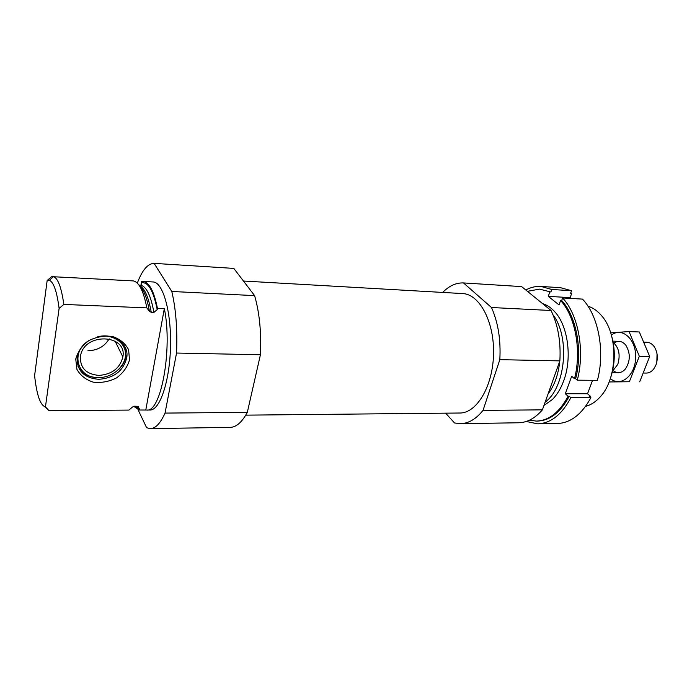 <?xml version="1.0" encoding="UTF-8"?>
<svg xmlns="http://www.w3.org/2000/svg" width="692" height="692" viewBox="0 0 692 692"><rect width="100%" height="100%" fill="white"/><g stroke="black" fill="none" stroke-linecap="round" stroke-linejoin="round"><path stroke-width="1.04" d="M133.764 406.325L139.135 410.01L146.704 410.036C160.968 412.882 172.792 348.837 164.333 308.615L157.439 308.329C153.953 291.09 149.169 282.12 143.071 281.419L141.67 281.523L141.125 283.703C141.938 284.369 141.618 284.853 140.165 285.182L138.988 285.113M146.704 410.036L150.026 410.01C159.861 410.451 169.756 381.344 170.517 346.433C171.408 311.521 162.897 281.99 153.053 281.964L143.071 281.419M157.439 308.329L157.205 309.592L153.918 312.395L151.254 312.291L149.437 311.348L146.834 307.888C143.555 291.038 139.031 282.042 133.271 280.909L53.414 276.739M44.721 406.706L48.924 410.641L128.902 410.088L132.527 407L134.568 406.204L137.968 406.325L139.343 408.851L139.135 410.01M146.834 307.888L63.846 304.419C61.398 287.483 57.964 278.219 53.526 276.644L52.791 276.515M63.846 304.419L59.105 308.433C56.874 291.358 53.621 281.99 49.322 280.329L47.168 280.468L51.701 276.644M47.168 280.468L34.6 375.635C36.754 395.184 40.378 405.581 45.456 406.835L48.924 410.641M59.105 308.433L45.456 406.835M138.045 409.733L146.635 427.743L150.372 428.633C155.544 428.495 160.432 423.314 165.042 413.089L176.546 353.032C177.507 329.608 175.932 309.082 171.806 291.47L154.117 263.367C147.811 263.514 142.206 270.105 137.31 283.132M150.372 428.633L230.228 427.362C236.283 427.215 241.975 422.215 247.312 412.38L260.426 354.754C261.429 332.29 259.491 312.576 254.604 295.622L233.81 268.401L154.117 263.367M609.937 379.752C615.344 364.589 615.707 349.304 611.027 333.899M585.631 406.325C590.864 404.993 595.691 401.888 600.094 397.009C617.558 378.861 618.596 335.144 602.005 316.201C597.836 311.115 593.165 307.784 587.992 306.21M545.175 402.052C565.572 387.736 570.294 337.099 553.038 314.869M445.639 413.167L454.532 422.976L460.405 423.694C468.519 423.513 476.061 419.067 483.042 410.365L542.39 409.854L559.863 360.887C560.978 341.848 558.037 325.05 551.048 310.5L521.63 286.609L463.493 282.933C456.019 282.682 449.091 285.848 442.69 292.431M483.042 410.365L499.823 359.658L559.863 360.887M499.823 359.658C500.922 339.928 498.145 322.55 491.493 307.516L551.048 310.5M491.493 307.516L463.493 282.933M460.405 423.694L518.671 422.769C527.183 422.57 535.089 418.271 542.39 409.854M245.755 415.148L459.799 413.02C476.65 413.297 492.886 386.361 493.543 354.062C494.408 321.763 479.469 294.091 462.619 293.572L243.454 281.03M247.312 412.38L165.042 413.089M260.426 354.754L176.546 353.032M254.604 295.622L171.806 291.47M75.748 359.07L76.933 369.39C80.445 375.574 85.92 379.839 93.368 382.192C101.378 383.065 109.102 381.638 116.55 377.901C123.115 372.997 127.432 367.019 129.499 359.97L128.625 349.797C125.408 343.561 120.088 339.141 112.692 336.537C104.587 335.438 96.664 336.779 88.939 340.559C82.132 345.619 77.738 351.787 75.748 359.07M145.796 409.967L164.333 308.615M97.243 336.961C113.384 332.238 129.214 343.708 126.774 357.6C123.453 370.851 114.111 378.091 98.748 379.328C83.957 377.979 76.751 370.67 77.132 357.401L77.4 355.939C79.009 349.486 83.023 344.261 89.432 340.265M99.743 377.572L97.996 377.616C88.55 377.261 81.864 373.464 77.954 366.232M124.629 346.242L125.953 355.947C125.217 360.904 122.873 365.341 118.912 369.268M97.148 336.987C111.386 333.112 125.486 341.848 125.52 354.019C125.875 366.146 112.511 377.815 98.506 377.59C76.916 378.472 69.762 351.19 89.51 340.222M98.852 375.427C85.618 374.069 79.537 367.426 80.592 355.498C84.787 332.16 127.44 334.201 122.865 356.934C119.975 368.239 111.966 374.407 98.852 375.427M109.163 338.82C104.561 346.493 97.477 350.472 87.919 350.74M540.962 286.445L560.546 287.699L571.505 290.709L551.775 289.472L540.962 286.445C535.746 286.142 530.678 287.318 525.782 289.974M526.275 421.463L537.719 423.85C550.815 423.314 561.852 414.603 570.839 397.71L590.89 397.684C581.799 414.37 570.615 422.985 557.337 423.521L537.719 423.85M570.753 292.854L571.704 293.296L570.623 293.235L571.505 290.709M589.999 396.897L590.354 396.231L589.255 396.231L590.89 397.684M551.775 289.472L550.901 292.024L539.526 289.118L527.442 291.332M550.901 292.024L539.526 289.118M536.412 421.099L537.52 421.082C550.036 420.598 560.606 412.311 569.222 396.239L568.089 396.239C559.482 412.328 548.92 420.615 536.412 421.099L529.406 420.208M569.222 396.239L570.839 397.71M577.284 380.176L597.404 380.358C605.31 351.441 598.442 315.578 582.482 299.108L562.596 297.949C578.339 314.592 585.103 350.905 577.284 380.176L575.632 378.74L574.498 378.723C581.79 350.853 575.424 316.503 560.581 300.475L559.032 304.921L548.28 296.358L549.794 291.955M543.973 405.425L552.311 399.578C557.034 394.881 560.84 388.619 563.712 380.773C572.448 357.747 567.907 325.257 554.396 311.374C550.78 307.482 546.853 304.913 542.623 303.658M574.498 378.723L571.678 376.258L565.312 393.731L568.089 396.239M571.704 293.296L570.173 297.638L571.229 298.451M592.551 380.315L587.534 393.748L590.354 396.231M575.632 378.74C582.923 350.887 576.557 316.555 561.696 300.536L560.581 300.475M561.696 300.536L562.596 297.949M587.534 393.748L565.312 393.731M570.173 297.638L548.28 296.358M614.314 354.788L614.133 350.022M656.846 362.02L657.037 353.82M643.854 373.049L646.198 373.075C649.053 373.066 651.561 371.69 653.732 368.974L655.912 365.091C658.222 358.378 657.668 352.254 654.26 346.735C652.219 343.907 649.779 342.419 646.925 342.272L644.399 342.194M612.498 371.327L617.8 364.364C620.525 354.935 618.985 347.626 613.181 342.428M611.408 335.092C622.004 326.624 636.294 339.192 635.68 357.418C635.429 375.661 620.568 387.537 610.379 378.567M613.994 343.05C618.25 340.239 622.194 340.957 625.827 345.204C630.62 353.309 630.429 361.285 625.265 369.156C621.433 373.222 617.454 373.758 613.337 370.748M629.374 381.742L609.816 381.949L629.374 381.742L639.33 356.224L629.054 331.572L610.915 332.817M639.33 356.224L649.693 356.475L639.685 381.828M629.054 331.572L639.339 331.978L649.693 356.475M157.205 309.592C153.408 290.675 148.157 281.722 141.453 282.743M134.732 406.195L139.343 408.851M153.918 312.395C150.709 294.991 146.124 285.917 140.165 285.182M151.254 312.291C148.443 296.608 144.412 287.638 139.17 285.381M149.437 311.348C147.067 298.027 143.728 289.498 139.421 285.753M548.073 393.947C554.482 385.487 558.375 374.571 559.759 361.189M550.304 387.684L556.852 369.338M135.044 406.195L137.933 407.735C138.919 407.337 138.954 406.879 138.054 406.36M49.322 280.329L53.526 276.644M126.774 357.6L125.953 355.947M122.865 356.934L115.088 341.139M619.098 341.346L612.93 341.139M618.363 372.685L612.195 372.607"/></g></svg>

